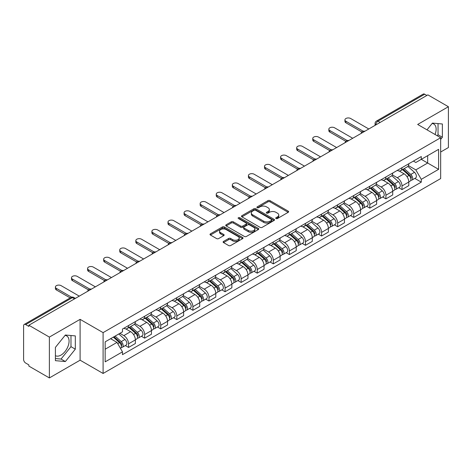 <?xml version="1.0" encoding="UTF-8"?>
<svg xmlns="http://www.w3.org/2000/svg" width="472" height="472" viewBox="0 0 472 472"><rect width="100%" height="100%" fill="white"/><g stroke="black" fill="none" stroke-linecap="round" stroke-linejoin="round"><path stroke-width="0.71" d="M276.031 218.53A1.003 0.578 0 0 0 277.453 218.53L288.203 212.317A1.434 0.826 0 0 0 288.622 211.733A1.434 0.826 0 0 0 288.203 211.149L269.99 200.635A1.434 0.826 0 0 0 267.96 200.635L257.21 206.842A1.003 0.578 0 0 0 256.915 207.249A1.003 0.578 0 0 0 257.21 207.662A1.003 0.578 0 0 0 258.627 207.662L260.019 206.854A4.578 2.643 0 0 1 266.497 206.854L268.013 207.733A4.578 2.643 0 0 1 269.353 209.603A4.578 2.643 0 0 1 268.013 211.474L266.621 212.276A1.003 0.578 0 0 0 266.326 212.683A1.003 0.578 0 0 0 266.621 213.096A1.003 0.578 0 0 0 268.037 213.096L269.429 212.294A4.578 2.643 0 0 1 275.908 212.294L277.424 213.167A4.578 2.643 0 0 1 278.769 215.037A4.578 2.643 0 0 1 277.424 216.908L276.031 217.71A1.003 0.578 0 0 0 275.742 218.117A1.003 0.578 0 0 0 276.031 218.53L276.031 217.71M432.098 123.499A11.375 6.567 -60 0 1 433.774 124.012A11.375 6.567 -60 0 1 435.048 134.49M65.036 335.415A11.375 6.567 -60 0 1 66.717 335.934A11.375 6.567 -60 0 1 68.458 345.044A11.375 6.567 -60 0 1 61.03 355.068A11.375 6.567 -60 0 1 55.407 355.67M223.533 241.416A1.434 0.826 0 0 0 223.114 242A1.434 0.826 0 0 0 223.533 242.584L228.643 245.54A1.434 0.826 0 0 0 230.666 245.54L242.614 238.643A1.434 0.826 0 0 0 243.033 238.059A1.434 0.826 0 0 0 242.614 237.475L224.395 226.955A1.434 0.826 0 0 0 222.371 226.955L210.429 233.852A1.434 0.826 0 0 0 210.01 234.436A1.434 0.826 0 0 0 210.429 235.021L216.601 238.584A1.434 0.826 0 0 0 218.624 238.584L223.734 235.634A1.434 0.826 0 0 0 224.153 235.05A1.434 0.826 0 0 0 223.734 234.466L220.672 232.696A3.829 2.212 0 0 1 219.551 231.132A3.829 2.212 0 0 1 221.917 229.091A3.829 2.212 0 0 1 226.088 229.569L238.083 236.496A3.829 2.212 0 0 1 239.204 238.059A3.829 2.212 0 0 1 236.838 240.1A3.829 2.212 0 0 1 232.667 239.623L230.666 238.466A1.434 0.826 0 0 0 228.643 238.466L223.533 241.416L223.533 242.584M103.097 332.624L80.104 319.349L49.377 337.091L28.857 325.243L427.88 94.872L448.4 106.719L417.673 124.455L440.665 137.73L103.097 332.624L103.097 373.464L440.665 178.569L440.665 137.73M260.119 227.368A1.434 0.826 0 0 0 262.143 227.368L274.084 220.471A1.434 0.826 0 0 0 274.503 219.887A1.434 0.826 0 0 0 274.084 219.303L255.871 208.783A1.434 0.826 0 0 0 253.847 208.783L241.9 215.68A1.434 0.826 0 0 0 241.481 216.264A1.434 0.826 0 0 0 241.9 216.849L260.119 227.368M238.814 218.742A1.003 0.578 0 0 1 239.829 218.884L239.829 217.698L258.349 228.389A1.434 0.826 0 0 1 258.768 228.973A1.434 0.826 0 0 1 258.349 229.557L246.408 236.454A1.434 0.826 0 0 1 244.384 236.454L226.165 225.935L231.274 223.008L231.274 221.816L226.165 224.766A1.434 0.826 0 0 0 225.746 225.35A1.434 0.826 0 0 0 226.165 225.935L226.165 224.766M231.274 223.008A1.434 0.826 0 0 1 233.298 223.008L233.298 221.816A1.434 0.826 0 0 0 231.274 221.816M233.298 221.816L240.69 226.082A1.434 0.826 0 0 0 242.714 226.082L246.101 224.123A1.434 0.826 0 0 0 246.52 223.539A1.434 0.826 0 0 0 246.101 222.955L238.413 218.512A1.003 0.578 0 0 1 238.118 218.105A1.003 0.578 0 0 1 238.738 217.568A1.003 0.578 0 0 1 239.829 217.698M49.377 337.091L49.377 377.93L28.857 366.083L28.857 364.891L25.665 363.045A2.915 1.681 -120 0 1 23.6 359.475L23.6 325.78A2.915 1.681 -120 0 1 24.202 324.447L70.912 297.478A2.915 1.681 60 0 1 72.369 297.625L25.665 324.588A2.915 1.681 -120 0 0 24.202 324.447M440.665 152.019L448.4 147.553L448.4 106.719M49.377 377.93L80.104 360.189L103.097 373.464M28.857 325.243L28.857 326.435L25.665 324.588M380.143 122.431L377.978 121.18A2.915 1.681 60 0 0 376.52 121.038L423.225 94.07A2.915 1.681 60 0 1 424.688 94.217L377.978 121.18A2.915 1.681 120 0 0 375.918 124.755L375.918 124.873M426.853 95.468L424.688 94.217M402.002 167.672A6.708 3.87 60 0 1 400.61 170.687L407.419 166.758A6.708 3.87 -120 0 0 408.805 163.743M392.344 174.9L397.259 177.737A6.708 3.87 60 0 1 402.002 185.95L408.805 182.021A6.708 3.87 -120 0 0 404.061 173.808L399.194 170.994M408.805 182.021L408.805 185.649L402.002 189.579L398.74 187.697M400.61 170.687A6.708 3.87 60 0 1 397.312 170.38M402.002 185.95L402.002 189.579M385.919 176.959A6.708 3.87 60 0 1 384.527 179.974L391.335 176.044A6.708 3.87 -120 0 0 392.722 173.029M382.656 196.983L385.919 198.865L392.722 194.936L392.722 191.307A6.708 3.87 -120 0 0 387.978 183.095L383.111 180.28M384.527 179.974A6.708 3.87 60 0 1 381.228 179.667M376.261 184.186L381.175 187.018A6.708 3.87 60 0 1 385.919 195.237L385.919 198.865M369.83 186.245A6.708 3.87 60 0 1 368.443 189.26L375.246 185.331A6.708 3.87 -120 0 0 376.638 182.316M366.567 206.27L369.83 208.152L376.638 204.223L376.638 200.594A6.708 3.87 -120 0 0 371.895 192.381L367.021 189.567M368.443 189.26A6.708 3.87 60 0 1 365.139 188.953M360.177 193.467L365.092 196.305A6.708 3.87 60 0 1 369.83 204.523L369.83 208.152M353.746 195.532A6.708 3.87 60 0 1 352.36 198.547L359.162 194.617A6.708 3.87 -120 0 0 360.555 191.602M350.484 215.556L353.746 217.439L360.555 213.509L360.555 209.881A6.708 3.87 -120 0 0 355.811 201.668L350.938 198.854M352.36 198.547A6.708 3.87 60 0 1 349.056 198.24M344.088 202.753L349.003 205.591A6.708 3.87 60 0 1 353.746 213.81L353.746 217.439M337.663 204.818A6.708 3.87 60 0 1 336.276 207.833L343.079 203.904A6.708 3.87 -120 0 0 344.466 200.889M334.4 224.843L337.663 226.725L344.466 222.796L344.466 219.167A6.708 3.87 -120 0 0 339.728 210.949L334.854 208.14M336.276 207.833A6.708 3.87 60 0 1 332.972 207.527M328.005 212.04L332.919 214.878A6.708 3.87 60 0 1 337.663 223.097L337.663 226.725M321.579 214.105A6.708 3.87 60 0 1 320.187 217.12L326.996 213.191A6.708 3.87 -120 0 0 328.382 210.176M318.317 234.13L321.579 236.012L328.382 232.082L328.382 228.454A6.708 3.87 -120 0 0 323.639 220.235L318.771 217.427M320.187 217.12A6.708 3.87 60 0 1 316.889 216.813M311.921 221.327L316.836 224.165A6.708 3.87 60 0 1 321.579 232.383L321.579 236.012M305.496 223.392A6.708 3.87 60 0 1 304.104 226.401L310.912 222.477A6.708 3.87 -120 0 0 312.299 219.462M302.233 243.416L305.496 245.298L312.299 241.369L312.299 237.74A6.708 3.87 -120 0 0 307.555 229.522L302.688 226.713M304.104 226.401A6.708 3.87 60 0 1 300.806 226.1M295.838 230.613L300.752 233.451A6.708 3.87 60 0 1 305.496 241.67L305.496 245.298M289.407 232.678A6.708 3.87 60 0 1 288.02 235.687L294.823 231.764A6.708 3.87 -120 0 0 296.215 228.749M286.144 252.703L289.407 254.585L296.215 250.656L296.215 247.027A6.708 3.87 -120 0 0 291.472 238.808L286.598 236M288.02 235.687A6.708 3.87 60 0 1 284.716 235.386M279.754 239.9L284.669 242.738A6.708 3.87 60 0 1 289.407 250.957L289.407 254.585M273.323 241.965A6.708 3.87 60 0 1 271.937 244.974L278.74 241.05A6.708 3.87 -120 0 0 280.132 238.035M270.061 261.99L273.323 263.872L280.132 259.942L280.132 256.314A6.708 3.87 -120 0 0 275.388 248.095L270.515 245.287M271.937 244.974A6.708 3.87 60 0 1 268.633 244.673M263.665 249.186L268.58 252.024A6.708 3.87 60 0 1 273.323 260.243L273.323 263.872M257.24 251.251A6.708 3.87 60 0 1 255.853 254.26L262.656 250.331A6.708 3.87 -120 0 0 264.043 247.322M253.977 271.276L257.24 273.158L264.043 269.229L264.043 265.6A6.708 3.87 -120 0 0 259.305 257.382L254.432 254.573M255.853 254.26A6.708 3.87 60 0 1 252.549 253.96M247.582 258.473L252.496 261.311A6.708 3.87 60 0 1 257.24 269.53L257.24 273.158M241.157 260.538A6.708 3.87 60 0 1 239.764 263.547L246.573 259.618A6.708 3.87 -120 0 0 247.959 256.609M237.894 280.563L241.157 282.445L247.959 278.515L247.959 274.887A6.708 3.87 -120 0 0 243.216 266.668L238.348 263.86M239.764 263.547A6.708 3.87 60 0 1 236.466 263.246M231.498 267.76L236.413 270.598A6.708 3.87 60 0 1 241.157 278.816L241.157 282.445M225.073 269.825A6.708 3.87 60 0 1 223.681 272.834L230.489 268.904A6.708 3.87 -120 0 0 231.876 265.895M221.81 289.849L225.073 291.731L231.876 287.802L231.876 284.173A6.708 3.87 -120 0 0 227.132 275.955L222.265 273.146M223.681 272.834A6.708 3.87 60 0 1 220.377 272.533M215.415 277.046L220.33 279.884A6.708 3.87 60 0 1 225.073 288.103L225.073 291.731M208.984 279.111A6.708 3.87 60 0 1 207.597 282.12L214.4 278.191A6.708 3.87 -120 0 0 215.792 275.182M205.721 299.136L208.984 301.018L215.792 297.089L215.792 293.46A6.708 3.87 -120 0 0 211.049 285.241L206.175 282.433M207.597 282.12A6.708 3.87 60 0 1 204.293 281.819M199.326 286.333L204.24 289.171A6.708 3.87 60 0 1 208.984 297.384L208.984 301.018M192.9 288.398A6.708 3.87 60 0 1 191.514 291.407L198.317 287.477A6.708 3.87 -120 0 0 199.703 284.468M189.638 308.422L192.9 310.305L199.709 306.375L199.709 302.747A6.708 3.87 -120 0 0 194.965 294.528L190.092 291.72M191.514 291.407A6.708 3.87 60 0 1 188.21 291.106M183.242 295.62L188.157 298.457A6.708 3.87 60 0 1 192.9 306.67L192.9 310.305M176.817 297.685A6.708 3.87 60 0 1 175.425 300.693L182.233 296.764A6.708 3.87 -120 0 0 183.62 293.755M173.554 317.709L176.817 319.591L183.62 315.662L183.62 312.027A6.708 3.87 -120 0 0 178.876 303.815L174.009 301M175.425 300.693A6.708 3.87 60 0 1 172.127 300.393M167.159 304.906L172.073 307.744A6.708 3.87 60 0 1 176.817 315.957L176.817 319.591M160.734 306.971A6.708 3.87 60 0 1 159.341 309.98L166.15 306.051A6.708 3.87 -120 0 0 167.536 303.042M157.471 326.996L160.734 328.878L167.536 324.948L167.536 321.314A6.708 3.87 -120 0 0 162.793 313.101L157.925 310.287M159.341 309.98A6.708 3.87 60 0 1 156.043 309.679M151.075 314.193L155.99 317.031A6.708 3.87 60 0 1 160.734 325.243L160.734 328.878M144.644 316.258A6.708 3.87 60 0 1 143.258 319.267L150.061 315.337A6.708 3.87 -120 0 0 151.453 312.328M141.382 336.282L144.65 338.164L151.453 334.235L151.453 330.601A6.708 3.87 -120 0 0 146.709 322.388L141.836 319.573M143.258 319.267A6.708 3.87 60 0 1 139.954 318.966M134.992 323.479L139.907 326.317A6.708 3.87 60 0 1 144.65 334.53L144.65 338.164M128.561 325.544A6.708 3.87 60 0 1 127.174 328.553L133.977 324.624A6.708 3.87 -120 0 0 135.37 321.615M125.298 345.563L128.561 347.451L135.37 343.522L135.37 339.887A6.708 3.87 -120 0 0 130.626 331.674L125.753 328.86M127.174 328.553A6.708 3.87 60 0 1 123.87 328.252M119.9 333.344L123.817 335.604A6.708 3.87 60 0 1 128.561 343.817L128.561 347.451M413.395 161.094L415.82 162.498L438.606 149.341L427.673 155.648L427.673 163.029L415.82 169.879L408.427 165.613M105.156 349.233L117.015 342.389L122.478 351.852L105.156 361.853L105.156 341.852L122.478 331.851L122.478 329.055L421.284 156.545L421.284 159.341L438.606 169.342L421.284 179.342L415.82 169.879M438.606 149.341L438.606 169.342M122.478 351.852L122.478 354.655L421.284 182.139L421.284 179.342M440.665 139.37L442.37 137.252L442.37 123.983L432.417 123.098L426.995 129.841M80.104 319.349L80.104 360.189M55.407 360.661L65.36 361.552L75.308 349.174L75.308 335.905L65.36 335.014L55.407 347.392L55.407 360.661M117.015 342.389L110.619 338.701M414.823 178.41L421.284 182.139M437.237 135.747L438.04 134.75L438.04 123.599M438.04 134.75L442.37 137.252M55.407 358.549L61.03 359.05L70.977 346.672L70.977 335.521M61.03 359.05L65.36 361.552M70.977 346.672L75.308 349.174M276.433 218.672L277.424 218.099A4.578 2.643 0 0 0 278.769 216.229L278.769 215.037M269.353 209.603L269.353 210.795A4.578 2.643 0 0 1 268.013 212.665L267.022 213.238M288.185 212.329L269.99 201.827A1.434 0.826 0 0 0 267.96 201.827L257.612 207.804M274.067 220.483L255.871 209.975A1.434 0.826 0 0 0 253.847 209.975L241.924 216.86M271.553 220.294A1.003 0.578 0 0 0 271.848 219.887A1.003 0.578 0 0 0 271.553 219.48L255.564 210.246A1.003 0.578 0 0 0 254.148 210.246L252.679 211.09A4.578 2.643 0 0 0 251.34 212.96A4.578 2.643 0 0 0 252.679 214.831L263.612 221.144A4.578 2.643 0 0 0 270.09 221.144L271.553 220.294L271.553 221.486A1.003 0.578 0 0 0 271.848 221.079L271.848 219.887M251.34 212.96L251.34 214.152A4.578 2.643 0 0 0 252.679 216.023L252.679 214.831M271.553 221.486L270.09 222.336A4.578 2.643 0 0 1 263.612 222.336L252.679 216.023M233.298 223.008L240.69 227.274A1.434 0.826 0 0 0 242.714 227.274L246.101 225.315A1.434 0.826 0 0 0 246.52 224.731L246.52 223.539M239.829 218.884L258.332 229.569M248.355 230.507A3.829 2.212 0 0 0 252.526 230.985A3.829 2.212 0 0 0 254.892 228.944A3.829 2.212 0 0 0 253.771 227.38L249.546 224.943A1.434 0.826 0 0 0 247.517 224.943L244.13 226.896A1.434 0.826 0 0 0 243.711 227.48A1.434 0.826 0 0 0 244.13 228.064L248.355 230.507L248.355 231.699A3.829 2.212 0 0 0 252.526 232.177A3.829 2.212 0 0 0 254.892 230.135L254.892 228.944M243.711 227.48L243.711 228.672A1.434 0.826 0 0 0 244.13 229.256L244.13 228.064M248.355 231.699L244.13 229.256M239.204 238.059L239.204 239.251A3.829 2.212 0 0 1 236.838 241.292A3.829 2.212 0 0 1 232.667 240.814L230.666 239.658A1.434 0.826 0 0 0 228.643 239.658L223.551 242.596M219.551 231.132L219.551 232.324A3.829 2.212 0 0 0 220.672 233.888L220.672 232.696M223.734 234.466L223.734 235.634L220.672 233.888M242.59 238.655L224.395 228.147A1.434 0.826 0 0 0 222.371 228.147L210.447 235.032M402.468 169.613L409.023 175.466A3.646 2.106 60 0 1 410.168 181.1L408.805 181.885M402.64 169.772L405.725 171.548M403.129 169.236L410.422 175.743A1.752 1.009 60 0 1 410.97 178.445A1.752 1.009 60 0 1 410.811 178.51M404.221 168.604L410.776 174.451A3.646 2.106 60 0 1 411.92 180.086A3.646 2.106 60 0 1 410.817 180.204M407.873 166.41L414.487 172.309A3.646 2.106 60 0 1 415.631 177.944L411.92 180.086M361.871 132.001L345.911 122.791A3.351 1.935 180 0 1 344.932 121.422L344.932 119.87A3.351 1.935 -0 0 0 345.911 121.245L363.198 131.222M368.803 128.98L350.655 118.501A3.351 1.935 -0 0 0 347.003 118.083A3.351 1.935 -0 0 0 344.932 119.87M386.385 178.9L392.934 184.747A3.646 2.106 60 0 1 394.079 190.387L392.722 191.172M386.556 179.053L389.642 180.835M387.046 178.522L394.338 185.03A1.752 1.009 60 0 1 394.887 187.732A1.752 1.009 60 0 1 394.728 187.797M388.137 177.891L394.692 183.738A3.646 2.106 60 0 1 395.831 189.372A3.646 2.106 60 0 1 394.734 189.49M391.789 175.696L398.403 181.596A3.646 2.106 60 0 1 399.548 187.231L395.831 189.372M370.296 188.186L376.851 194.033A3.646 2.106 60 0 1 377.995 199.674L376.638 200.458M370.473 188.34L373.558 190.122M370.957 187.803L378.255 194.316A1.752 1.009 60 0 1 378.804 197.019A1.752 1.009 60 0 1 378.644 197.084M372.048 187.177L378.603 193.024A3.646 2.106 60 0 1 379.748 198.659A3.646 2.106 60 0 1 378.65 198.777M375.706 184.983L382.314 190.883A3.646 2.106 60 0 1 383.459 196.517L379.748 198.659M345.787 141.287L329.828 132.077A3.351 1.935 180 0 1 328.842 130.709L328.842 129.157A3.351 1.935 -0 0 0 329.828 130.526L347.115 140.508M352.72 138.266L334.571 127.788A3.351 1.935 -0 0 0 330.913 127.369A3.351 1.935 -0 0 0 328.842 129.157M329.698 150.574L313.744 141.364A3.351 1.935 180 0 1 312.759 139.995L312.759 138.444A3.351 1.935 -0 0 0 313.744 139.812L331.031 149.795M336.63 147.553L318.488 137.075A3.351 1.935 -0 0 0 314.83 136.656A3.351 1.935 -0 0 0 312.759 138.444M354.212 197.473L360.767 203.32A3.646 2.106 60 0 1 361.912 208.96L360.549 209.745M354.389 197.626L357.469 199.408M354.873 197.089L362.166 203.597A1.752 1.009 60 0 1 362.714 206.305A1.752 1.009 60 0 1 362.555 206.37M355.965 196.464L362.52 202.311A3.646 2.106 60 0 1 363.664 207.945A3.646 2.106 60 0 1 362.561 208.063M359.623 194.269L366.231 200.169A3.646 2.106 60 0 1 367.375 205.804L363.664 207.945M338.129 206.76L344.684 212.607A3.646 2.106 60 0 1 345.828 218.247L344.466 219.032M338.3 206.913L341.386 208.695M338.79 206.376L346.082 212.884A1.752 1.009 60 0 1 346.631 215.592A1.752 1.009 60 0 1 346.472 215.657M339.881 205.751L346.436 211.598A3.646 2.106 60 0 1 347.581 217.232A3.646 2.106 60 0 1 346.477 217.35M343.533 203.556L350.147 209.456A3.646 2.106 60 0 1 351.292 215.09L347.581 217.232M322.046 216.046L328.601 221.893A3.646 2.106 60 0 1 329.745 227.533L328.382 228.318M322.217 216.2L325.302 217.981M322.706 215.663L329.999 222.17A1.752 1.009 60 0 1 330.547 224.878A1.752 1.009 60 0 1 330.388 224.943M323.798 215.037L330.353 220.884A3.646 2.106 60 0 1 331.497 226.519A3.646 2.106 60 0 1 330.394 226.637M327.45 212.843L334.064 218.742A3.646 2.106 60 0 1 335.208 224.377L331.497 226.519M313.614 159.86L297.655 150.651A3.351 1.935 180 0 1 296.676 149.282L296.676 147.73A3.351 1.935 -0 0 0 297.655 149.099L314.948 159.082M320.547 156.84L302.399 146.361A3.351 1.935 -0 0 0 298.747 145.942A3.351 1.935 -0 0 0 296.676 147.73M297.531 169.147L281.572 159.937A3.351 1.935 180 0 1 280.592 158.568L280.592 157.017A3.351 1.935 -0 0 0 281.572 158.385L298.864 168.368M304.464 166.126L286.315 155.648A3.351 1.935 -0 0 0 282.663 155.229A3.351 1.935 -0 0 0 280.592 157.017M281.448 178.434L265.488 169.224A3.351 1.935 180 0 1 264.509 167.855L264.509 166.303A3.351 1.935 -0 0 0 265.488 167.672L282.775 177.655M288.38 175.413L270.232 164.934A3.351 1.935 -0 0 0 266.574 164.516A3.351 1.935 -0 0 0 264.509 166.303M305.956 225.333L312.511 231.18A3.646 2.106 60 0 1 313.656 236.82L312.299 237.605M306.133 225.486L309.219 227.268M306.623 224.949L313.915 231.457A1.752 1.009 60 0 1 314.464 234.165A1.752 1.009 60 0 1 314.305 234.23M307.714 224.324L314.263 230.171A3.646 2.106 60 0 1 315.408 235.805A3.646 2.106 60 0 1 314.311 235.923M311.367 222.129L317.981 228.029A3.646 2.106 60 0 1 319.125 233.664L315.408 235.805M265.364 187.72L249.405 178.51A3.351 1.935 180 0 1 248.419 177.142L248.419 175.59A3.351 1.935 -0 0 0 249.405 176.959L266.692 186.941M272.291 184.7L254.148 174.221A3.351 1.935 -0 0 0 250.49 173.802A3.351 1.935 -0 0 0 248.419 175.59M289.873 234.619L296.428 240.466A3.646 2.106 60 0 1 297.572 246.107L296.215 246.891M290.05 234.773L293.136 236.555M290.534 234.236L297.826 240.744A1.752 1.009 60 0 1 298.381 243.452A1.752 1.009 60 0 1 298.221 243.517M291.625 233.605L298.18 239.457A3.646 2.106 60 0 1 299.325 245.092A3.646 2.106 60 0 1 298.227 245.21M295.283 231.416L301.891 237.316A3.646 2.106 60 0 1 303.036 242.95L299.325 245.092M249.275 197.007L233.321 187.797A3.351 1.935 180 0 1 232.336 186.428L232.336 184.876A3.351 1.935 -0 0 0 233.321 186.245L250.608 196.228M256.207 193.986L238.065 183.508A3.351 1.935 -0 0 0 234.407 183.089A3.351 1.935 -0 0 0 232.336 184.876M273.789 243.906L280.344 249.753A3.646 2.106 60 0 1 281.489 255.393L280.126 256.178M273.961 244.059L277.046 245.841M274.45 243.522L281.743 250.03A1.752 1.009 60 0 1 282.291 252.738A1.752 1.009 60 0 1 282.132 252.803M275.542 242.891L282.097 248.744A3.646 2.106 60 0 1 283.241 254.378A3.646 2.106 60 0 1 282.138 254.496M279.2 240.702L285.808 246.596A3.646 2.106 60 0 1 286.952 252.237L283.241 254.378M233.192 206.293L217.232 197.084A3.351 1.935 180 0 1 216.253 195.715L216.253 194.163A3.351 1.935 -0 0 0 217.232 195.532L234.525 205.515M240.124 203.273L221.976 192.794A3.351 1.935 -0 0 0 218.324 192.375A3.351 1.935 -0 0 0 216.253 194.163M257.706 253.193L264.261 259.039A3.646 2.106 60 0 1 265.406 264.68L264.043 265.465M257.877 253.346L260.963 255.128M258.367 252.809L265.659 259.317A1.752 1.009 60 0 1 266.208 262.025A1.752 1.009 60 0 1 266.049 262.09M259.458 252.178L266.013 258.031A3.646 2.106 60 0 1 267.158 263.665A3.646 2.106 60 0 1 266.055 263.783M263.111 249.989L269.724 255.883A3.646 2.106 60 0 1 270.869 261.523L267.158 263.665M217.108 215.58L201.149 206.37A3.351 1.935 180 0 1 200.169 204.995L200.169 203.45A3.351 1.935 -0 0 0 201.149 204.818L218.442 214.801M224.041 212.559L205.892 202.081A3.351 1.935 -0 0 0 202.24 201.662A3.351 1.935 -0 0 0 200.169 203.45M241.623 262.479L248.178 268.326A3.646 2.106 60 0 1 249.316 273.966L247.959 274.751M241.794 262.633L244.88 264.414M242.283 262.096L249.576 268.603A1.752 1.009 60 0 1 250.125 271.312A1.752 1.009 60 0 1 249.965 271.376M243.375 261.464L249.93 267.317A3.646 2.106 60 0 1 251.075 272.952A3.646 2.106 60 0 1 249.971 273.07M247.027 259.27L253.641 265.17A3.646 2.106 60 0 1 254.786 270.81L251.075 272.952M201.025 224.867L185.065 215.657A3.351 1.935 180 0 1 184.086 214.282L184.086 212.736A3.351 1.935 -0 0 0 185.065 214.105L202.352 224.088M207.957 221.846L189.809 211.367A3.351 1.935 -0 0 0 186.151 210.949A3.351 1.935 -0 0 0 184.086 212.736M225.533 271.766L232.088 277.613A3.646 2.106 60 0 1 233.233 283.253L231.876 284.038M225.71 271.919L228.796 273.701M226.194 271.382L233.492 277.89A1.752 1.009 60 0 1 234.041 280.598A1.752 1.009 60 0 1 233.882 280.663M227.286 270.751L233.841 276.604A3.646 2.106 60 0 1 234.985 282.238A3.646 2.106 60 0 1 233.888 282.356M230.944 268.556L237.558 274.456A3.646 2.106 60 0 1 238.696 280.097L234.985 282.238M184.935 234.153L168.982 224.938A3.351 1.935 180 0 1 167.997 223.569L167.997 222.023A3.351 1.935 -0 0 0 168.982 223.392L186.269 233.374M191.868 231.132L173.725 220.654A3.351 1.935 -0 0 0 170.067 220.235A3.351 1.935 -0 0 0 167.997 222.023M209.45 281.052L216.005 286.899A3.646 2.106 60 0 1 217.149 292.54L215.792 293.324M209.627 281.206L212.713 282.988M210.111 280.669L217.403 287.177A1.752 1.009 60 0 1 217.952 289.885A1.752 1.009 60 0 1 217.793 289.944M211.202 280.038L217.757 285.89A3.646 2.106 60 0 1 218.902 291.525A3.646 2.106 60 0 1 217.804 291.643M214.86 277.843L221.468 283.743A3.646 2.106 60 0 1 222.613 289.383L218.902 291.525M168.852 243.44L152.898 234.224A3.351 1.935 180 0 1 151.913 232.855L151.913 231.309A3.351 1.935 -0 0 0 152.898 232.678L170.185 242.661M175.785 240.419L157.636 229.941A3.351 1.935 -0 0 0 153.984 229.522A3.351 1.935 -0 0 0 151.913 231.309M193.367 290.339L199.922 296.186A3.646 2.106 60 0 1 201.066 301.82L199.703 302.611M193.538 290.492L196.623 292.274M194.027 289.955L201.32 296.463A1.752 1.009 60 0 1 201.868 299.171A1.752 1.009 60 0 1 201.709 299.23M195.119 289.324L201.674 295.177A3.646 2.106 60 0 1 202.818 300.812A3.646 2.106 60 0 1 201.715 300.93M198.771 287.129L205.385 293.029A3.646 2.106 60 0 1 206.529 298.67L202.818 300.812M152.769 252.726L136.809 243.511A3.351 1.935 180 0 1 135.83 242.142L135.83 240.596A3.351 1.935 -0 0 0 136.809 241.965L154.102 251.948M159.701 249.706L141.553 239.227A3.351 1.935 -0 0 0 137.901 238.808A3.351 1.935 -0 0 0 135.83 240.596M177.283 299.626L183.838 305.472A3.646 2.106 60 0 1 184.983 311.107L183.62 311.898M177.454 299.779L180.54 301.561M177.944 299.242L185.236 305.75A1.752 1.009 60 0 1 185.785 308.458A1.752 1.009 60 0 1 185.626 308.517M179.035 298.611L185.59 304.464A3.646 2.106 60 0 1 186.735 310.098A3.646 2.106 60 0 1 185.632 310.216M182.688 296.416L189.302 302.316A3.646 2.106 60 0 1 190.446 307.956L186.735 310.098M136.685 262.013L120.726 252.797A3.351 1.935 180 0 1 119.746 251.428L119.746 249.883A3.351 1.935 -0 0 0 120.726 251.251L138.013 261.234M143.618 258.992L125.469 248.514A3.351 1.935 -0 0 0 121.817 248.095A3.351 1.935 -0 0 0 119.746 249.883M161.2 308.912L167.749 314.759A3.646 2.106 60 0 1 168.893 320.394L167.536 321.184M161.371 309.066L164.457 310.847M161.861 308.529L169.153 315.036A1.752 1.009 60 0 1 169.702 317.744A1.752 1.009 60 0 1 169.542 317.803M162.952 307.897L169.507 313.744A3.646 2.106 60 0 1 170.646 319.385A3.646 2.106 60 0 1 169.548 319.503M166.604 305.703L173.218 311.603A3.646 2.106 60 0 1 174.363 317.243L170.646 319.385M120.602 271.3L104.642 262.084A3.351 1.935 180 0 1 103.657 260.715L103.657 259.169A3.351 1.935 -0 0 0 104.642 260.538L121.929 270.521M127.534 268.279L109.386 257.8A3.351 1.935 -0 0 0 105.728 257.382A3.351 1.935 -0 0 0 103.657 259.169M145.11 318.199L151.665 324.046A3.646 2.106 60 0 1 152.81 329.68L151.453 330.465M145.287 318.352L148.373 320.134M145.771 317.815L153.07 324.323A1.752 1.009 60 0 1 153.618 327.031A1.752 1.009 60 0 1 153.459 327.09M146.863 317.184L153.418 323.031A3.646 2.106 60 0 1 154.562 328.671A3.646 2.106 60 0 1 153.465 328.789M150.521 314.989L157.129 320.889A3.646 2.106 60 0 1 158.273 326.53L154.562 328.671M104.513 280.586L88.559 271.37A3.351 1.935 180 0 1 87.574 270.002L87.574 268.456A3.351 1.935 -0 0 0 88.559 269.825L105.846 279.808M111.445 277.565L93.303 267.087A3.351 1.935 -0 0 0 89.645 266.668A3.351 1.935 -0 0 0 87.574 268.456M129.027 327.485L135.582 333.332A3.646 2.106 60 0 1 136.727 338.967L135.364 339.752M129.204 327.639L132.284 329.421M129.688 327.102L136.98 333.61A1.752 1.009 60 0 1 137.529 336.318A1.752 1.009 60 0 1 137.37 336.377M130.779 326.471L137.334 332.317A3.646 2.106 60 0 1 138.479 337.958A3.646 2.106 60 0 1 137.376 338.076M134.437 324.276L141.045 330.176A3.646 2.106 60 0 1 142.19 335.816L138.479 337.958M88.429 289.873L72.47 280.657A3.351 1.935 180 0 1 71.49 279.288L71.49 277.743A3.351 1.935 -0 0 0 72.47 279.111L89.763 289.094M95.362 286.852L77.213 276.374A3.351 1.935 -0 0 0 73.561 275.955A3.351 1.935 -0 0 0 71.49 277.743M113.345 337.126L119.499 342.619A3.646 2.106 60 0 1 120.643 348.253L120.46 348.36M113.404 337.091L116.2 338.707M114.006 336.748L120.897 342.896A1.752 1.009 60 0 1 121.446 345.604A1.752 1.009 60 0 1 121.286 345.663M115.097 336.117L121.251 341.604A3.646 2.106 60 0 1 122.395 347.244A3.646 2.106 60 0 1 121.292 347.362M118.808 333.969L124.962 339.462A3.646 2.106 60 0 1 126.107 345.103L122.395 347.244M70.175 297.903L56.386 289.944A3.351 1.935 180 0 1 55.407 288.575L55.407 287.029A3.351 1.935 -0 0 0 56.386 288.398L71.614 297.189M79.278 296.139L61.13 285.66A3.351 1.935 -0 0 0 57.478 285.241A3.351 1.935 -0 0 0 55.407 287.029M376.019 124.814L375.918 124.755A2.915 1.681 0 0 1 375.063 123.564L375.063 125.369M144.65 334.53L151.453 330.601M160.734 325.243L167.536 321.314M176.817 315.957L183.62 312.027M192.9 306.67L199.709 302.747M208.984 297.384L215.792 293.46M225.073 288.103L231.876 284.173M241.157 278.816L247.959 274.887M257.24 269.53L264.043 265.6M273.323 260.243L280.132 256.314M289.407 250.957L296.215 247.027M305.496 241.67L312.299 237.74M321.579 232.383L328.382 228.454M337.663 223.097L344.466 219.167M353.746 213.81L360.555 209.881M369.83 204.523L376.638 200.594M385.919 195.237L392.722 191.307M128.561 343.817L135.37 339.887M123.817 335.604L130.626 331.674M139.907 326.317L146.709 322.388M155.99 317.031L162.793 313.101M172.073 307.744L178.876 303.815M188.157 298.457L194.965 294.528M204.24 289.171L211.049 285.241M220.33 279.884L227.132 275.955M236.413 270.598L243.216 266.668M252.496 261.311L259.305 257.382M268.58 252.024L275.388 248.095M284.669 242.738L291.472 238.808M300.752 233.451L307.555 229.522M316.836 224.165L323.639 220.235M332.919 214.878L339.728 210.949M349.003 205.591L355.811 201.668M365.092 196.305L371.895 192.381M381.175 187.018L387.978 183.095M397.259 177.737L404.061 173.808M364.602 131.405A2.915 1.681 120 0 0 363.31 132.148M348.513 140.691A2.915 1.681 120 0 0 347.227 141.435M332.43 149.978A2.915 1.681 120 0 0 331.143 150.721M316.346 159.265A2.915 1.681 120 0 0 315.06 160.008M300.263 168.551A2.915 1.681 120 0 0 298.971 169.295M284.173 177.838A2.915 1.681 120 0 0 282.887 178.581M268.09 187.124A2.915 1.681 120 0 0 266.804 187.868M252.007 196.411A2.915 1.681 120 0 0 250.72 197.154M235.923 205.698A2.915 1.681 120 0 0 234.637 206.441M219.84 214.984A2.915 1.681 120 0 0 218.548 215.728M203.751 224.271A2.915 1.681 120 0 0 202.464 225.014M187.667 233.557A2.915 1.681 120 0 0 186.381 234.301M171.584 242.844A2.915 1.681 120 0 0 170.298 243.587M155.5 252.131A2.915 1.681 120 0 0 154.208 252.874M139.417 261.417A2.915 1.681 120 0 0 138.125 262.161M123.328 270.704A2.915 1.681 120 0 0 122.041 271.447M107.244 279.99A2.915 1.681 120 0 0 105.958 280.734M91.161 289.277A2.915 1.681 120 0 0 89.875 290.02M74.535 298.876L72.369 297.625A2.915 1.681 120 0 1 73.827 297.478A2.915 2.915 0 0 0 70.912 297.478M277.424 218.099L277.424 216.908M266.621 213.096L266.621 212.276M268.013 212.665L268.013 211.474M257.21 207.662L257.21 206.842M267.96 201.827L267.96 200.635M269.99 201.827L269.99 200.635M288.203 212.317L288.203 211.149M241.9 216.849L241.9 215.68M253.847 209.975L253.847 208.783M255.871 209.975L255.871 208.783M274.084 220.471L274.084 219.303M263.612 222.336L263.612 221.144M270.09 222.336L270.09 221.144M240.69 227.274L240.69 226.082M242.714 227.274L242.714 226.082M246.101 225.315L246.101 224.123M258.349 229.557L258.349 228.389M228.643 239.658L228.643 238.466M230.666 239.658L230.666 238.466M232.667 240.814L232.667 239.623M210.429 235.021L210.429 233.852M222.371 228.147L222.371 226.955M224.395 228.147L224.395 226.955M242.614 238.643L242.614 237.475M409.023 175.466L406.976 176.646M411.33 177.643L410.675 178.027M414.487 172.309L410.776 174.451M345.911 121.245L345.911 122.791M392.934 184.747L390.893 185.927M395.247 186.93L394.592 187.313M398.403 181.596L394.692 183.738M376.851 194.033L374.809 195.213M379.163 196.216L378.509 196.6M382.314 190.883L378.603 193.024M329.828 130.526L329.828 132.077M313.744 139.812L313.744 141.364M360.767 203.32L358.726 204.5M363.08 205.503L362.419 205.886M366.231 200.169L362.52 202.311M344.684 212.607L342.637 213.786M346.997 214.79L346.336 215.173M350.147 209.456L346.436 211.598M328.601 221.893L326.553 223.073M330.907 224.076L330.252 224.46M334.064 218.742L330.353 220.884M297.655 149.099L297.655 150.651M281.572 158.385L281.572 159.937M265.488 167.672L265.488 169.224M312.511 231.18L310.47 232.36M314.824 233.363L314.169 233.74M317.981 228.029L314.263 230.171M249.405 176.959L249.405 178.51M296.428 240.466L294.386 241.646M298.741 242.649L298.086 243.027M301.891 237.316L298.18 239.457M233.321 186.245L233.321 187.797M280.344 249.753L278.303 250.933M282.657 251.936L281.996 252.313M285.808 246.596L282.097 248.744M217.232 195.532L217.232 197.084M264.261 259.039L262.214 260.219M266.574 261.222L265.913 261.6M269.724 255.883L266.013 258.031M201.149 204.818L201.149 206.37M248.178 268.326L246.13 269.506M250.484 270.509L249.83 270.887M253.641 265.17L249.93 267.317M185.065 214.105L185.065 215.657M232.088 277.613L230.047 278.793M234.401 279.796L233.746 280.173M237.558 274.456L233.841 276.604M168.982 223.392L168.982 224.938M216.005 286.899L213.963 288.079M218.318 289.082L217.663 289.46M221.468 283.743L217.757 285.89M152.898 232.678L152.898 234.224M199.922 296.186L197.874 297.366M202.234 298.369L201.573 298.747M205.385 293.029L201.674 295.177M136.809 241.965L136.809 243.511M183.838 305.472L181.791 306.652M186.145 307.656L185.49 308.033M189.302 302.316L185.59 304.464M120.726 251.251L120.726 252.797M167.749 314.759L165.707 315.939M170.062 316.942L169.407 317.32M173.218 311.603L169.507 313.744M104.642 260.538L104.642 262.084M151.665 324.046L149.624 325.226M153.978 326.229L153.323 326.606M157.129 320.889L153.418 323.031M88.559 269.825L88.559 271.37M135.582 333.332L133.541 334.512M137.895 335.515L137.234 335.893M141.045 330.176L137.334 332.317M72.47 279.111L72.47 280.657M119.499 342.619L117.734 343.634M121.811 344.802L121.151 345.179M124.962 339.462L121.251 341.604M56.386 288.398L56.386 289.944M364.844 131.263A2.915 2.915 0 0 0 361.104 133.423M348.761 140.55A2.915 2.915 0 0 0 345.02 142.709M332.677 149.836A2.915 2.915 0 0 0 328.937 151.996M316.594 159.123A2.915 2.915 0 0 0 312.853 161.282M300.511 168.41A2.915 2.915 0 0 0 296.764 170.569M284.421 177.696A2.915 2.915 0 0 0 280.681 179.856M268.338 186.983A2.915 2.915 0 0 0 264.597 189.142M252.255 196.269A2.915 2.915 0 0 0 248.514 198.429M236.171 205.556A2.915 2.915 0 0 0 232.43 207.715M220.088 214.843A2.915 2.915 0 0 0 216.341 217.002M203.998 224.129A2.915 2.915 0 0 0 200.258 226.289M187.915 233.416A2.915 2.915 0 0 0 184.174 235.575M171.832 242.702A2.915 2.915 0 0 0 168.091 244.862M155.748 251.989A2.915 2.915 0 0 0 152.002 254.148M139.659 261.276A2.915 2.915 0 0 0 135.918 263.435M123.575 270.562A2.915 2.915 0 0 0 119.835 272.722M107.492 279.849A2.915 2.915 0 0 0 103.751 282.008M91.409 289.135A2.915 2.915 0 0 0 87.668 291.295M75.39 298.381L73.827 297.478M376.52 121.038A2.915 2.915 0 0 0 375.063 123.564"/></g></svg>
